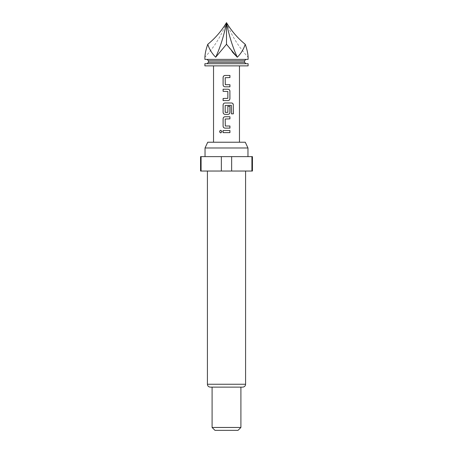 <?xml version="1.0" encoding="UTF-8"?>
<svg xmlns="http://www.w3.org/2000/svg" width="453" height="453" viewBox="0 0 453 453"><rect width="100%" height="100%" fill="white"/><g stroke="black" fill="none" stroke-linecap="round" stroke-linejoin="round"><path stroke-width="0.34" stroke-dasharray="2.27 1.7" d="M220.804 132.888L222.055 131.574L220.832 130.266M248.108 59.388L204.892 59.388M215.696 57.225L226.5 44.275L226.5 22.65A108.913 54.456 90 0 1 215.696 57.225C211.942 53.471 209.309 49.151 207.785 44.275C206.03 49.151 205.067 53.465 204.892 57.225A108.913 108.913 0 0 0 226.5 22.65A108.913 54.456 90 0 0 237.304 57.225C241.058 53.465 243.697 49.151 245.215 44.275M236.223 59.388L207.049 59.388L236.223 59.388M236.223 63.709L207.049 63.709L236.223 63.709M248.108 65.872L204.892 65.872M204.892 63.709L248.108 63.709M220.016 142.225L239.467 142.225L220.016 142.225M220.016 65.872L239.467 65.872L220.016 65.872M245.277 142.225L207.723 142.225M247.967 147.984L205.033 147.984M226.5 156.63L247.967 156.63L226.5 156.63M226.5 171.036L245.588 171.036L226.5 171.036M242.706 387.128L210.294 387.128M240.905 427.468L212.095 427.468M238.023 430.35L214.977 430.35M252.434 171.036L200.566 171.036M252.434 156.63L251.913 156.63L251.913 171.036M201.087 171.036L201.087 156.63L200.566 156.63M231.647 171.036L231.647 156.63L221.353 156.63L221.353 171.036M231.647 156.63L251.913 156.63M201.087 156.63L221.353 156.63M226.5 44.275L232.434 52.084M226.5 22.65A108.913 108.913 0 0 0 248.108 57.225M223.097 130.515L229.931 130.515M229.931 132.633L223.097 132.633M225.317 126.002L229.931 126.002M225.192 125.86L225.175 119.009M225.328 118.873L229.931 118.873M225.033 116.755L229.931 116.755M229.931 128.12L225.033 128.12M225.317 112.469L225.192 105.475L231.285 105.334L231.409 113.856L233.346 113.856M225.033 102.99L231.596 102.99M227.995 114.354L225.033 114.354M227.853 106.302L229.931 106.302M227.836 106.302L227.853 112.327M225.328 112.469L227.7 112.469M223.097 89.224L227.995 89.224M227.712 91.342L223.097 91.342M227.836 91.483L227.853 98.329M227.7 98.471L223.097 98.471M227.995 100.589L223.097 100.589M225.317 84.705L229.931 84.705M225.192 84.564L225.175 77.718M225.328 77.576L229.931 77.576M225.033 75.458L229.931 75.458M229.931 86.823L225.033 86.823M244.507 60.827L208.493 60.827M244.507 62.265L208.493 62.265M245.588 384.252L207.412 384.252"/><path stroke-width="0.68" d="M222.004 131.574L220.798 130.266L220.016 130.611L219.654 131.574L220.016 132.542L220.804 132.888L222.004 131.574M220.832 130.266L220.09 130.611L219.728 131.574L220.09 132.542L220.854 132.888M226.5 44.275L226.5 22.65C231.625 31.132 237.859 38.341 245.215 44.275C243.691 49.151 241.058 53.471 237.304 57.225L226.5 44.275L215.696 57.225C211.942 53.465 209.303 49.151 207.785 44.275C206.03 49.151 205.062 53.471 204.892 57.225L204.892 59.388L248.108 59.388L248.108 57.225C247.933 53.465 246.97 49.151 245.215 44.275C246.97 49.151 247.938 53.471 248.108 57.225M215.696 65.872L248.108 65.872L248.108 63.709L204.892 63.709L204.892 65.872L215.696 65.872M225.317 84.705L225.175 77.718L229.931 77.576L229.931 75.458L225.033 75.458C223.844 75.572 223.199 76.229 223.097 77.435L223.097 84.847C223.199 86.053 223.844 86.71 225.033 86.823L229.931 86.823L229.931 84.705L225.317 84.705M229.931 91.2C229.83 89.994 229.184 89.332 227.995 89.224L223.097 89.224L223.097 91.342L227.853 91.483L227.853 98.329L223.097 98.471L223.097 100.589L227.995 100.589C229.184 100.475 229.83 99.813 229.931 98.612L229.892 91.2C229.79 89.994 229.15 89.332 227.978 89.224M233.346 104.966C233.267 103.76 232.683 103.097 231.596 102.99L225.033 102.99C223.844 103.103 223.199 103.76 223.097 104.966L223.097 112.378C223.199 113.584 223.844 114.241 225.033 114.354L227.995 114.354C229.184 114.241 229.83 113.578 229.931 112.378L229.931 106.302L227.853 106.302L227.853 112.327L225.175 112.327L225.175 105.475L231.336 105.334L231.466 113.856L233.346 113.856L233.272 104.966C233.193 103.76 232.616 103.097 231.54 102.99M225.317 126.002L225.175 119.009L229.931 118.873L229.931 116.755L225.033 116.755C223.844 116.868 223.199 117.525 223.097 118.731L223.097 126.144C223.199 127.35 223.844 128.006 225.033 128.12L229.931 128.12L229.931 126.002L225.317 126.002M223.097 130.515L223.097 132.633L229.931 132.633L229.931 130.515L223.097 130.515M205.033 147.984L207.723 142.225L245.277 142.225L247.967 147.984L205.033 147.984L205.033 156.63M245.588 384.252L207.412 384.252C207.565 385.984 208.527 386.941 210.294 387.128L242.706 387.128C244.473 386.941 245.435 385.984 245.588 384.252L245.588 171.036M240.905 427.468L238.023 430.35L214.977 430.35L212.095 427.468L240.905 427.468L240.905 387.128M221.353 171.036L221.353 156.63L200.566 156.63L200.566 171.036L252.434 171.036L252.434 156.63L231.647 156.63L231.647 171.036M221.353 156.63L231.647 156.63M251.913 171.036L251.913 156.63M201.087 156.63L201.087 171.036M232.434 52.084L237.304 57.225A108.913 54.456 -90 0 1 226.5 22.65A108.913 54.456 -90 0 1 215.696 57.225M226.5 22.65C221.375 31.132 215.141 38.341 207.785 44.275C215.141 38.341 221.375 31.132 226.5 22.65C231.625 31.132 237.859 38.341 245.215 44.275M223.131 130.515L223.131 132.633M229.892 132.633L229.892 130.515M229.892 118.873L229.892 116.755M225.05 116.755C223.873 116.868 223.233 117.525 223.131 118.731L223.097 118.731M223.131 118.731L223.097 126.144M223.131 126.144C223.238 127.344 223.873 128.006 225.05 128.12M229.892 128.12L229.892 126.002M233.272 113.856L233.272 104.966M225.05 102.99C223.873 103.103 223.233 103.76 223.131 104.966L223.097 104.966M223.131 104.966L223.097 112.378M223.131 112.378C223.238 113.584 223.873 114.241 225.05 114.354M227.978 114.354C229.156 114.241 229.796 113.578 229.892 112.378L229.931 112.378M229.892 112.378L229.892 106.302M227.978 100.589C229.156 100.475 229.796 99.813 229.892 98.612L229.931 98.612M229.892 98.612L229.892 91.2M223.131 89.224L223.131 91.342M223.131 98.471L223.131 100.589M229.892 77.576L229.892 75.458M225.05 75.458C223.873 75.572 223.233 76.229 223.131 77.435L223.097 77.435M223.131 77.435L223.097 84.847M223.131 84.847C223.238 86.053 223.873 86.71 225.05 86.823M229.892 86.823L229.892 84.705M244.507 60.827L244.507 62.265L208.493 62.265L208.493 60.827L244.507 60.827L245.951 59.388M208.493 60.827L207.049 59.388M208.493 62.265L207.049 63.709M239.467 142.225L239.467 65.872M247.967 156.63L247.967 147.984M212.095 427.468L212.095 387.128M207.412 384.252L207.412 171.036M213.533 142.225L213.533 65.872M244.507 62.265L245.951 63.709"/></g></svg>

